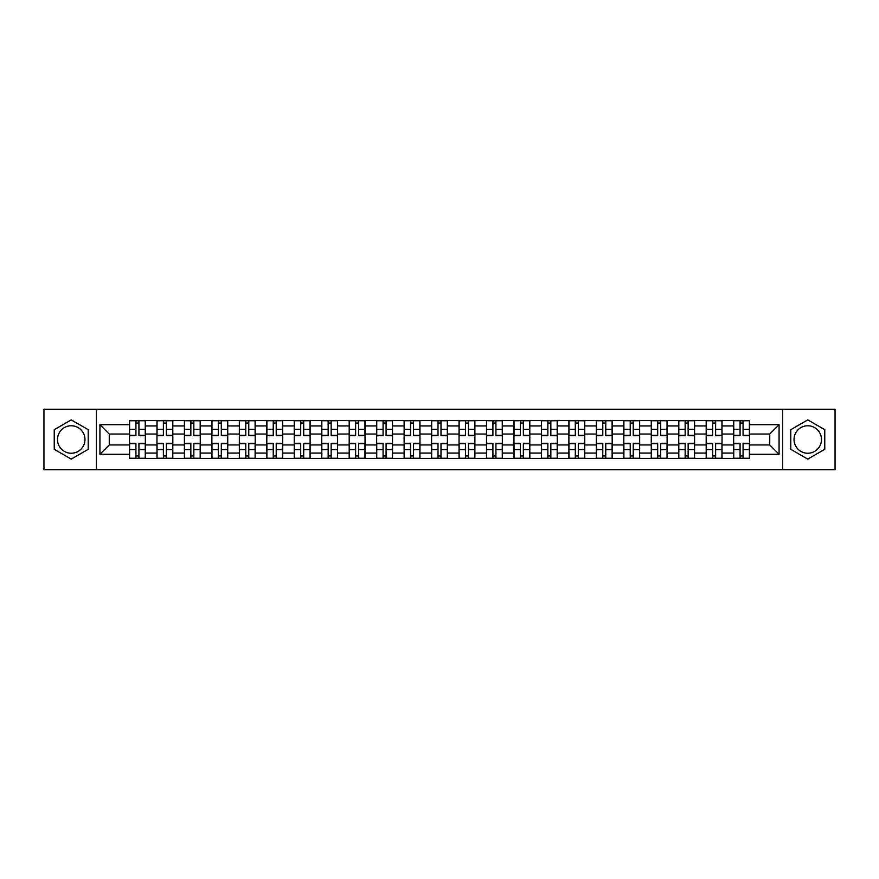 <?xml version="1.0" encoding="UTF-8"?>
<svg xmlns="http://www.w3.org/2000/svg" width="879" height="879" viewBox="0 0 879 879"><rect width="100%" height="100%" fill="white"/><g stroke="black" fill="none" stroke-linecap="round" stroke-linejoin="round"><path stroke-width="1.32" d="M71.232 453.234A13.734 13.734 0 0 1 57.509 439.5A13.734 13.734 0 0 1 71.232 425.766A13.734 13.734 0 0 1 84.966 439.5A13.734 13.734 0 0 1 71.232 453.234M807.768 453.234A13.734 13.734 0 0 1 794.034 439.5A13.734 13.734 0 0 1 807.768 425.766A13.734 13.734 0 0 1 821.491 439.5A13.734 13.734 0 0 1 807.768 453.234M782.596 469.694L835.05 469.694L835.05 409.306L43.95 409.306L43.95 469.694L782.596 469.694L782.596 409.306M156.967 458.42L156.967 425.941L145.343 425.941L145.343 458.42M145.343 425.941L145.343 420.58M156.967 425.941L156.967 420.58M172.811 420.58L172.811 458.42M184.425 458.42L184.425 420.58M200.269 420.58L200.269 458.42M211.883 458.42L211.883 420.58M227.727 420.58L227.727 458.42M239.352 458.42L239.352 420.58M255.196 420.58L255.196 458.42M266.809 458.42L266.809 420.58M282.653 420.58L282.653 458.42M294.267 458.42L294.267 420.58M310.111 420.58L310.111 458.42M321.736 458.42L321.736 420.58M337.58 420.58L337.58 458.42M349.194 458.42L349.194 420.58M365.038 420.58L365.038 458.42M376.651 458.42L376.651 420.58M392.495 420.58L392.495 458.42M404.12 458.42L404.12 420.58M419.964 420.58L419.964 458.42M431.578 458.42L431.578 420.58M447.422 420.58L447.422 458.42M459.036 458.42L459.036 420.58M474.88 420.58L474.88 458.42M486.505 458.42L486.505 420.58M502.348 420.58L502.348 458.42M513.962 458.42L513.962 420.58M529.806 420.58L529.806 458.42M541.42 458.42L541.42 420.58M557.264 420.58L557.264 458.42M568.889 458.42L568.889 420.58M584.733 420.58L584.733 458.42M596.347 458.42L596.347 420.58M612.191 420.58L612.191 458.42M623.804 458.42L623.804 420.58M639.648 420.58L639.648 458.42M651.273 458.42L651.273 420.58M667.117 420.58L667.117 458.42M678.731 458.42L678.731 420.58M694.575 420.58L694.575 458.42M706.189 458.42L706.189 420.58M722.033 420.58L722.033 458.42M733.657 458.42L733.657 420.58M733.657 444.961L722.033 444.961M706.189 444.961L694.575 444.961M678.731 444.961L667.117 444.961M651.273 444.961L639.648 444.961M623.804 444.961L612.191 444.961M596.347 444.961L584.733 444.961M568.889 444.961L557.264 444.961M541.42 444.961L529.806 444.961M513.962 444.961L502.348 444.961M486.505 444.961L474.88 444.961M459.036 444.961L447.422 444.961M431.578 444.961L419.964 444.961M404.12 444.961L392.495 444.961M376.651 444.961L365.038 444.961M349.194 444.961L337.58 444.961M321.736 444.961L310.111 444.961M294.267 444.961L282.653 444.961M266.809 444.961L255.196 444.961M239.352 444.961L227.727 444.961M211.883 444.961L200.269 444.961M184.425 444.961L172.811 444.961M156.967 444.961L145.343 444.961M733.657 434.039L722.033 434.039M706.189 434.039L694.575 434.039M678.731 434.039L667.117 434.039M651.273 434.039L639.648 434.039M623.804 434.039L612.191 434.039M596.347 434.039L584.733 434.039M568.889 434.039L557.264 434.039M541.42 434.039L529.806 434.039M513.962 434.039L502.348 434.039M486.505 434.039L474.88 434.039M459.036 434.039L447.422 434.039M431.578 434.039L419.964 434.039M404.12 434.039L392.495 434.039M376.651 434.039L365.038 434.039M349.194 434.039L337.58 434.039M321.736 434.039L310.111 434.039M294.267 434.039L282.653 434.039M266.809 434.039L255.196 434.039M239.352 434.039L227.727 434.039M211.883 434.039L200.269 434.039M184.425 434.039L172.811 434.039M156.967 434.039L145.343 434.039M109.26 444.961L129.499 444.961L129.499 434.039L109.26 434.039L109.26 444.961L99.931 454.289L99.931 424.711L129.499 424.711L129.499 434.039M749.501 434.039L749.501 444.961L769.74 444.961L769.74 434.039L749.501 434.039L749.501 420.58L129.499 420.58L129.499 424.711M749.501 424.711L779.069 424.711L779.069 454.289L749.501 454.289L749.501 444.961M129.499 444.961L129.499 458.42L749.501 458.42L749.501 454.289M129.499 454.289L99.931 454.289M96.404 469.694L96.404 409.306M88.219 429.688L71.232 419.887L54.245 429.688L54.245 449.312L71.232 459.113L88.219 449.312L88.219 429.688M824.755 429.688L807.768 419.887L790.781 429.688L790.781 449.312L807.768 459.113L824.755 449.312L824.755 429.688M138.926 455.783L135.926 455.783M135.926 423.217L138.926 423.217M166.384 455.783L163.384 455.783M163.384 423.217L166.384 423.217M193.841 455.783L190.853 455.783M190.853 423.217L193.841 423.217M221.31 455.783L218.311 455.783M218.311 423.217L221.31 423.217M248.768 455.783L245.768 455.783M245.768 423.217L248.768 423.217M276.226 455.783L273.237 455.783M273.237 423.217L276.226 423.217M303.694 455.783L300.695 455.783M300.695 423.217L303.694 423.217M331.152 455.783L328.153 455.783M328.153 423.217L331.152 423.217M358.61 455.783L355.621 455.783M355.621 423.217L358.61 423.217M386.079 455.783L383.079 455.783M383.079 423.217L386.079 423.217M413.537 455.783L410.537 455.783M410.537 423.217L413.537 423.217M440.994 455.783L438.006 455.783M438.006 423.217L440.994 423.217M468.463 455.783L465.463 455.783M465.463 423.217L468.463 423.217M495.921 455.783L492.921 455.783M492.921 423.217L495.921 423.217M523.379 455.783L520.39 455.783M520.39 423.217L523.379 423.217M550.847 455.783L547.848 455.783M547.848 423.217L550.847 423.217M578.305 455.783L575.305 455.783M575.305 423.217L578.305 423.217M605.763 455.783L602.774 455.783M602.774 423.217L605.763 423.217M633.232 455.783L630.232 455.783M630.232 423.217L633.232 423.217M660.689 455.783L657.69 455.783M657.69 423.217L660.689 423.217M688.147 455.783L685.159 455.783M685.159 423.217L688.147 423.217M715.616 455.783L712.616 455.783M712.616 423.217L715.616 423.217M743.074 455.783L740.074 455.783M740.074 423.217L743.074 423.217M99.931 424.711L109.26 434.039M769.74 444.961L779.069 454.289M769.74 434.039L779.069 424.711M138.926 435.72L138.926 420.755L145.255 420.755L145.255 435.72L138.926 435.72M135.926 423.041L138.926 423.041M141.475 420.755L129.587 420.755L129.587 435.72L135.926 435.72L135.926 420.755L133.377 420.755M135.926 443.28L135.926 458.245L129.587 458.245L129.587 443.28L135.926 443.28M138.926 455.959L135.926 455.959M133.377 458.245L145.255 458.245L145.255 443.28L138.926 443.28L138.926 458.245L141.475 458.245M166.384 435.72L166.384 420.755L172.723 420.755L172.723 435.72L166.384 435.72M163.384 423.041L166.384 423.041M168.933 420.755L157.055 420.755L157.055 435.72L163.384 435.72L163.384 420.755L160.835 420.755M193.841 435.72L193.841 420.755L200.181 420.755L200.181 435.72L193.841 435.72M190.853 423.041L193.841 423.041M196.391 420.755L184.513 420.755L184.513 435.72L190.853 435.72L190.853 420.755L188.304 420.755M163.384 443.28L163.384 458.245L157.055 458.245L157.055 443.28L163.384 443.28M166.384 455.959L163.384 455.959M160.835 458.245L172.723 458.245L172.723 443.28L166.384 443.28L166.384 458.245L168.933 458.245M190.853 443.28L190.853 458.245L184.513 458.245L184.513 443.28L190.853 443.28M193.841 455.959L190.853 455.959M188.304 458.245L200.181 458.245L200.181 443.28L193.841 443.28L193.841 458.245L196.391 458.245M221.31 435.72L221.31 420.755L227.639 420.755L227.639 435.72L221.31 435.72M218.311 423.041L221.31 423.041M223.859 420.755L211.971 420.755L211.971 435.72L218.311 435.72L218.311 420.755L215.762 420.755M248.768 435.72L248.768 420.755L255.108 420.755L255.108 435.72L248.768 435.72M245.768 423.041L248.768 423.041M251.317 420.755L239.44 420.755L239.44 435.72L245.768 435.72L245.768 420.755L243.219 420.755M276.226 435.72L276.226 420.755L282.566 420.755L282.566 435.72L276.226 435.72M273.237 423.041L276.226 423.041M278.775 420.755L266.897 420.755L266.897 435.72L273.237 435.72L273.237 420.755L270.688 420.755M218.311 443.28L218.311 458.245L211.971 458.245L211.971 443.28L218.311 443.28M221.31 455.959L218.311 455.959M215.762 458.245L227.639 458.245L227.639 443.28L221.31 443.28L221.31 458.245L223.859 458.245M245.768 443.28L245.768 458.245L239.44 458.245L239.44 443.28L245.768 443.28M248.768 455.959L245.768 455.959M243.219 458.245L255.108 458.245L255.108 443.28L248.768 443.28L248.768 458.245L251.317 458.245M273.237 443.28L273.237 458.245L266.897 458.245L266.897 443.28L273.237 443.28M276.226 455.959L273.237 455.959M270.688 458.245L282.566 458.245L282.566 443.28L276.226 443.28L276.226 458.245L278.775 458.245M303.694 435.72L303.694 420.755L310.023 420.755L310.023 435.72L303.694 435.72M300.695 423.041L303.694 423.041M306.244 420.755L294.355 420.755L294.355 435.72L300.695 435.72L300.695 420.755L298.146 420.755M300.695 443.28L300.695 458.245L294.355 458.245L294.355 443.28L300.695 443.28M303.694 455.959L300.695 455.959M298.146 458.245L310.023 458.245L310.023 443.28L303.694 443.28L303.694 458.245L306.244 458.245M331.152 435.72L331.152 420.755L337.492 420.755L337.492 435.72L331.152 435.72M328.153 423.041L331.152 423.041M333.701 420.755L321.824 420.755L321.824 435.72L328.153 435.72L328.153 420.755L325.604 420.755M328.153 443.28L328.153 458.245L321.824 458.245L321.824 443.28L328.153 443.28M331.152 455.959L328.153 455.959M325.604 458.245L337.492 458.245L337.492 443.28L331.152 443.28L331.152 458.245L333.701 458.245M358.61 435.72L358.61 420.755L364.95 420.755L364.95 435.72L358.61 435.72M355.621 423.041L358.61 423.041M361.159 420.755L349.282 420.755L349.282 435.72L355.621 435.72L355.621 420.755L353.072 420.755M355.621 443.28L355.621 458.245L349.282 458.245L349.282 443.28L355.621 443.28M358.61 455.959L355.621 455.959M353.072 458.245L364.95 458.245L364.95 443.28L358.61 443.28L358.61 458.245L361.159 458.245M386.079 435.72L386.079 420.755L392.408 420.755L392.408 435.72L386.079 435.72M383.079 423.041L386.079 423.041M388.628 420.755L376.739 420.755L376.739 435.72L383.079 435.72L383.079 420.755L380.53 420.755M383.079 443.28L383.079 458.245L376.739 458.245L376.739 443.28L383.079 443.28M386.079 455.959L383.079 455.959M380.53 458.245L392.408 458.245L392.408 443.28L386.079 443.28L386.079 458.245L388.628 458.245M413.537 435.72L413.537 420.755L419.876 420.755L419.876 435.72L413.537 435.72M410.537 423.041L413.537 423.041M416.086 420.755L404.208 420.755L404.208 435.72L410.537 435.72L410.537 420.755L407.988 420.755M440.994 435.72L440.994 420.755L447.334 420.755L447.334 435.72L440.994 435.72M438.006 423.041L440.994 423.041M443.543 420.755L431.666 420.755L431.666 435.72L438.006 435.72L438.006 420.755L435.457 420.755M468.463 435.72L468.463 420.755L474.792 420.755L474.792 435.72L468.463 435.72M465.463 423.041L468.463 423.041M471.012 420.755L459.124 420.755L459.124 435.72L465.463 435.72L465.463 420.755L462.914 420.755M495.921 435.72L495.921 420.755L502.261 420.755L502.261 435.72L495.921 435.72M492.921 423.041L495.921 423.041M498.47 420.755L486.592 420.755L486.592 435.72L492.921 435.72L492.921 420.755L490.372 420.755M523.379 435.72L523.379 420.755L529.718 420.755L529.718 435.72L523.379 435.72M520.39 423.041L523.379 423.041M525.928 420.755L514.05 420.755L514.05 435.72L520.39 435.72L520.39 420.755L517.841 420.755M550.847 435.72L550.847 420.755L557.176 420.755L557.176 435.72L550.847 435.72M547.848 423.041L550.847 423.041M553.396 420.755L541.508 420.755L541.508 435.72L547.848 435.72L547.848 420.755L545.299 420.755M410.537 443.28L410.537 458.245L404.208 458.245L404.208 443.28L410.537 443.28M413.537 455.959L410.537 455.959M407.988 458.245L419.876 458.245L419.876 443.28L413.537 443.28L413.537 458.245L416.086 458.245M438.006 443.28L438.006 458.245L431.666 458.245L431.666 443.28L438.006 443.28M440.994 455.959L438.006 455.959M435.457 458.245L447.334 458.245L447.334 443.28L440.994 443.28L440.994 458.245L443.543 458.245M465.463 443.28L465.463 458.245L459.124 458.245L459.124 443.28L465.463 443.28M468.463 455.959L465.463 455.959M462.914 458.245L474.792 458.245L474.792 443.28L468.463 443.28L468.463 458.245L471.012 458.245M492.921 443.28L492.921 458.245L486.592 458.245L486.592 443.28L492.921 443.28M495.921 455.959L492.921 455.959M490.372 458.245L502.261 458.245L502.261 443.28L495.921 443.28L495.921 458.245L498.47 458.245M520.39 443.28L520.39 458.245L514.05 458.245L514.05 443.28L520.39 443.28M523.379 455.959L520.39 455.959M517.841 458.245L529.718 458.245L529.718 443.28L523.379 443.28L523.379 458.245L525.928 458.245M547.848 443.28L547.848 458.245L541.508 458.245L541.508 443.28L547.848 443.28M550.847 455.959L547.848 455.959M545.299 458.245L557.176 458.245L557.176 443.28L550.847 443.28L550.847 458.245L553.396 458.245M578.305 435.72L578.305 420.755L584.645 420.755L584.645 435.72L578.305 435.72M575.305 423.041L578.305 423.041M580.854 420.755L568.977 420.755L568.977 435.72L575.305 435.72L575.305 420.755L572.756 420.755M575.305 443.28L575.305 458.245L568.977 458.245L568.977 443.28L575.305 443.28M578.305 455.959L575.305 455.959M572.756 458.245L584.645 458.245L584.645 443.28L578.305 443.28L578.305 458.245L580.854 458.245M605.763 435.72L605.763 420.755L612.103 420.755L612.103 435.72L605.763 435.72M602.774 423.041L605.763 423.041M608.312 420.755L596.434 420.755L596.434 435.72L602.774 435.72L602.774 420.755L600.225 420.755M602.774 443.28L602.774 458.245L596.434 458.245L596.434 443.28L602.774 443.28M605.763 455.959L602.774 455.959M600.225 458.245L612.103 458.245L612.103 443.28L605.763 443.28L605.763 458.245L608.312 458.245M633.232 435.72L633.232 420.755L639.56 420.755L639.56 435.72L633.232 435.72M630.232 423.041L633.232 423.041M635.781 420.755L623.892 420.755L623.892 435.72L630.232 435.72L630.232 420.755L627.683 420.755M630.232 443.28L630.232 458.245L623.892 458.245L623.892 443.28L630.232 443.28M633.232 455.959L630.232 455.959M627.683 458.245L639.56 458.245L639.56 443.28L633.232 443.28L633.232 458.245L635.781 458.245M660.689 435.72L660.689 420.755L667.029 420.755L667.029 435.72L660.689 435.72M657.69 423.041L660.689 423.041M663.238 420.755L651.361 420.755L651.361 435.72L657.69 435.72L657.69 420.755L655.141 420.755M657.69 443.28L657.69 458.245L651.361 458.245L651.361 443.28L657.69 443.28M660.689 455.959L657.69 455.959M655.141 458.245L667.029 458.245L667.029 443.28L660.689 443.28L660.689 458.245L663.238 458.245M688.147 435.72L688.147 420.755L694.487 420.755L694.487 435.72L688.147 435.72M685.159 423.041L688.147 423.041M690.696 420.755L678.819 420.755L678.819 435.72L685.159 435.72L685.159 420.755L682.609 420.755M685.159 443.28L685.159 458.245L678.819 458.245L678.819 443.28L685.159 443.28M688.147 455.959L685.159 455.959M682.609 458.245L694.487 458.245L694.487 443.28L688.147 443.28L688.147 458.245L690.696 458.245M715.616 435.72L715.616 420.755L721.945 420.755L721.945 435.72L715.616 435.72M712.616 423.041L715.616 423.041M718.165 420.755L706.276 420.755L706.276 435.72L712.616 435.72L712.616 420.755L710.067 420.755M712.616 443.28L712.616 458.245L706.276 458.245L706.276 443.28L712.616 443.28M715.616 455.959L712.616 455.959M710.067 458.245L721.945 458.245L721.945 443.28L715.616 443.28L715.616 458.245L718.165 458.245M743.074 435.72L743.074 420.755L749.413 420.755L749.413 435.72L743.074 435.72M740.074 423.041L743.074 423.041M745.623 420.755L733.745 420.755L733.745 435.72L740.074 435.72L740.074 420.755L737.525 420.755M740.074 443.28L740.074 458.245L733.745 458.245L733.745 443.28L740.074 443.28M743.074 455.959L740.074 455.959M737.525 458.245L749.413 458.245L749.413 443.28L743.074 443.28L743.074 458.245L745.623 458.245M706.189 425.941L694.575 425.941M678.731 425.941L667.117 425.941M651.273 425.941L639.648 425.941M623.804 425.941L612.191 425.941M596.347 425.941L584.733 425.941M568.889 425.941L557.264 425.941M541.42 425.941L529.806 425.941M513.962 425.941L502.348 425.941M486.505 425.941L474.88 425.941M459.036 425.941L447.422 425.941M431.578 425.941L419.964 425.941M404.12 425.941L392.495 425.941M376.651 425.941L365.038 425.941M349.194 425.941L337.58 425.941M321.736 425.941L310.111 425.941M294.267 425.941L282.653 425.941M266.809 425.941L255.196 425.941M239.352 425.941L227.727 425.941M211.883 425.941L200.269 425.941M184.425 425.941L172.811 425.941M733.657 425.941L722.033 425.941M706.189 453.059L694.575 453.059M678.731 453.059L667.117 453.059M651.273 453.059L639.648 453.059M623.804 453.059L612.191 453.059M596.347 453.059L584.733 453.059M568.889 453.059L557.264 453.059M541.42 453.059L529.806 453.059M513.962 453.059L502.348 453.059M486.505 453.059L474.88 453.059M459.036 453.059L447.422 453.059M431.578 453.059L419.964 453.059M404.12 453.059L392.495 453.059M376.651 453.059L365.038 453.059M349.194 453.059L337.58 453.059M321.736 453.059L310.111 453.059M294.267 453.059L282.653 453.059M266.809 453.059L255.196 453.059M239.352 453.059L227.727 453.059M211.883 453.059L200.269 453.059M184.425 453.059L172.811 453.059M156.967 453.059L145.343 453.059M733.657 453.059L722.033 453.059M138.926 435.347L145.255 435.347M138.926 429.402L145.255 429.402M129.587 435.347L135.926 435.347M129.587 429.402L135.926 429.402M135.926 443.653L129.587 443.653M135.926 449.598L129.587 449.598M145.255 443.653L138.926 443.653M145.255 449.598L138.926 449.598M166.384 435.347L172.723 435.347M166.384 429.402L172.723 429.402M157.055 435.347L163.384 435.347M157.055 429.402L163.384 429.402M193.841 435.347L200.181 435.347M193.841 429.402L200.181 429.402M184.513 435.347L190.853 435.347M184.513 429.402L190.853 429.402M163.384 443.653L157.055 443.653M163.384 449.598L157.055 449.598M172.723 443.653L166.384 443.653M172.723 449.598L166.384 449.598M190.853 443.653L184.513 443.653M190.853 449.598L184.513 449.598M200.181 443.653L193.841 443.653M200.181 449.598L193.841 449.598M221.31 435.347L227.639 435.347M221.31 429.402L227.639 429.402M211.971 435.347L218.311 435.347M211.971 429.402L218.311 429.402M248.768 435.347L255.108 435.347M248.768 429.402L255.108 429.402M239.44 435.347L245.768 435.347M239.44 429.402L245.768 429.402M276.226 435.347L282.566 435.347M276.226 429.402L282.566 429.402M266.897 435.347L273.237 435.347M266.897 429.402L273.237 429.402M218.311 443.653L211.971 443.653M218.311 449.598L211.971 449.598M227.639 443.653L221.31 443.653M227.639 449.598L221.31 449.598M245.768 443.653L239.44 443.653M245.768 449.598L239.44 449.598M255.108 443.653L248.768 443.653M255.108 449.598L248.768 449.598M273.237 443.653L266.897 443.653M273.237 449.598L266.897 449.598M282.566 443.653L276.226 443.653M282.566 449.598L276.226 449.598M303.694 435.347L310.023 435.347M303.694 429.402L310.023 429.402M294.355 435.347L300.695 435.347M294.355 429.402L300.695 429.402M300.695 443.653L294.355 443.653M300.695 449.598L294.355 449.598M310.023 443.653L303.694 443.653M310.023 449.598L303.694 449.598M331.152 435.347L337.492 435.347M331.152 429.402L337.492 429.402M321.824 435.347L328.153 435.347M321.824 429.402L328.153 429.402M328.153 443.653L321.824 443.653M328.153 449.598L321.824 449.598M337.492 443.653L331.152 443.653M337.492 449.598L331.152 449.598M358.61 435.347L364.95 435.347M358.61 429.402L364.95 429.402M349.282 435.347L355.621 435.347M349.282 429.402L355.621 429.402M355.621 443.653L349.282 443.653M355.621 449.598L349.282 449.598M364.95 443.653L358.61 443.653M364.95 449.598L358.61 449.598M386.079 435.347L392.408 435.347M386.079 429.402L392.408 429.402M376.739 435.347L383.079 435.347M376.739 429.402L383.079 429.402M383.079 443.653L376.739 443.653M383.079 449.598L376.739 449.598M392.408 443.653L386.079 443.653M392.408 449.598L386.079 449.598M413.537 435.347L419.876 435.347M413.537 429.402L419.876 429.402M404.208 435.347L410.537 435.347M404.208 429.402L410.537 429.402M440.994 435.347L447.334 435.347M440.994 429.402L447.334 429.402M431.666 435.347L438.006 435.347M431.666 429.402L438.006 429.402M468.463 435.347L474.792 435.347M468.463 429.402L474.792 429.402M459.124 435.347L465.463 435.347M459.124 429.402L465.463 429.402M495.921 435.347L502.261 435.347M495.921 429.402L502.261 429.402M486.592 435.347L492.921 435.347M486.592 429.402L492.921 429.402M523.379 435.347L529.718 435.347M523.379 429.402L529.718 429.402M514.05 435.347L520.39 435.347M514.05 429.402L520.39 429.402M550.847 435.347L557.176 435.347M550.847 429.402L557.176 429.402M541.508 435.347L547.848 435.347M541.508 429.402L547.848 429.402M410.537 443.653L404.208 443.653M410.537 449.598L404.208 449.598M419.876 443.653L413.537 443.653M419.876 449.598L413.537 449.598M438.006 443.653L431.666 443.653M438.006 449.598L431.666 449.598M447.334 443.653L440.994 443.653M447.334 449.598L440.994 449.598M465.463 443.653L459.124 443.653M465.463 449.598L459.124 449.598M474.792 443.653L468.463 443.653M474.792 449.598L468.463 449.598M492.921 443.653L486.592 443.653M492.921 449.598L486.592 449.598M502.261 443.653L495.921 443.653M502.261 449.598L495.921 449.598M520.39 443.653L514.05 443.653M520.39 449.598L514.05 449.598M529.718 443.653L523.379 443.653M529.718 449.598L523.379 449.598M547.848 443.653L541.508 443.653M547.848 449.598L541.508 449.598M557.176 443.653L550.847 443.653M557.176 449.598L550.847 449.598M578.305 435.347L584.645 435.347M578.305 429.402L584.645 429.402M568.977 435.347L575.305 435.347M568.977 429.402L575.305 429.402M575.305 443.653L568.977 443.653M575.305 449.598L568.977 449.598M584.645 443.653L578.305 443.653M584.645 449.598L578.305 449.598M605.763 435.347L612.103 435.347M605.763 429.402L612.103 429.402M596.434 435.347L602.774 435.347M596.434 429.402L602.774 429.402M602.774 443.653L596.434 443.653M602.774 449.598L596.434 449.598M612.103 443.653L605.763 443.653M612.103 449.598L605.763 449.598M633.232 435.347L639.56 435.347M633.232 429.402L639.56 429.402M623.892 435.347L630.232 435.347M623.892 429.402L630.232 429.402M630.232 443.653L623.892 443.653M630.232 449.598L623.892 449.598M639.56 443.653L633.232 443.653M639.56 449.598L633.232 449.598M660.689 435.347L667.029 435.347M660.689 429.402L667.029 429.402M651.361 435.347L657.69 435.347M651.361 429.402L657.69 429.402M657.69 443.653L651.361 443.653M657.69 449.598L651.361 449.598M667.029 443.653L660.689 443.653M667.029 449.598L660.689 449.598M688.147 435.347L694.487 435.347M688.147 429.402L694.487 429.402M678.819 435.347L685.159 435.347M678.819 429.402L685.159 429.402M685.159 443.653L678.819 443.653M685.159 449.598L678.819 449.598M694.487 443.653L688.147 443.653M694.487 449.598L688.147 449.598M715.616 435.347L721.945 435.347M715.616 429.402L721.945 429.402M706.276 435.347L712.616 435.347M706.276 429.402L712.616 429.402M712.616 443.653L706.276 443.653M712.616 449.598L706.276 449.598M721.945 443.653L715.616 443.653M721.945 449.598L715.616 449.598M743.074 435.347L749.413 435.347M743.074 429.402L749.413 429.402M733.745 435.347L740.074 435.347M733.745 429.402L740.074 429.402M740.074 443.653L733.745 443.653M740.074 449.598L733.745 449.598M749.413 443.653L743.074 443.653M749.413 449.598L743.074 449.598"/></g></svg>
